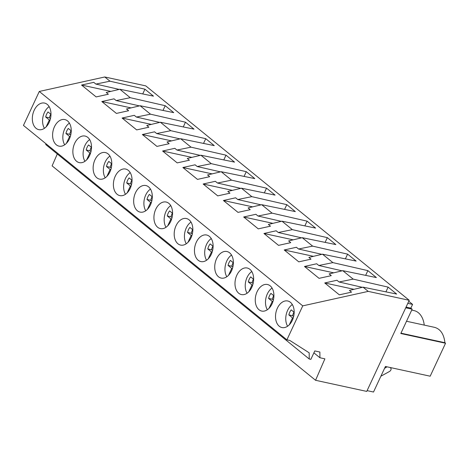 <?xml version="1.0" encoding="UTF-8"?>
<svg xmlns="http://www.w3.org/2000/svg" width="469" height="469" viewBox="0 0 469 469"><rect width="100%" height="100%" fill="white"/><g stroke="black" fill="none" stroke-linecap="round" stroke-linejoin="round"><path stroke-width="0.7" d="M324.888 358.838L315.567 380.289L366.74 391.41L409.226 300.295L368.229 291.384L302.745 305.864L286.905 339.837L289.848 340.476L309.182 352.811L309.247 359.008L310.853 359.36L314.781 350.929L319.876 352.037L319.934 357.759L324.888 358.838M313.89 352.846L319.934 357.759M45.78 143.602L45.792 144.604L309.247 359.008M302.745 305.864L39.29 91.455L23.45 125.428L286.905 339.837M288.728 325.345A13.589 9.075 -77.7 0 0 294.157 311.24A13.589 9.075 -77.7 0 0 287.732 300.992A13.589 9.075 -77.7 0 0 280.954 303.197A13.589 9.075 -77.7 0 0 275.532 317.308A13.589 9.075 -77.7 0 0 281.957 327.555A13.589 9.075 -77.7 0 0 288.728 325.345M78.3 138.267A13.589 9.075 -77.7 0 0 72.877 152.378A13.589 9.075 -77.7 0 0 79.302 162.626A13.589 9.075 -77.7 0 0 86.073 160.421A13.589 9.075 -77.7 0 0 91.502 146.31A13.589 9.075 -77.7 0 0 85.077 136.063A13.589 9.075 -77.7 0 0 78.3 138.267M227.934 275.872A13.589 9.075 -77.7 0 0 233.363 261.761A13.589 9.075 -77.7 0 0 226.932 251.513A13.589 9.075 -77.7 0 0 220.16 253.717A13.589 9.075 -77.7 0 0 214.738 267.828A13.589 9.075 -77.7 0 0 221.163 278.076A13.589 9.075 -77.7 0 0 227.934 275.872M199.894 237.226A13.589 9.075 -77.7 0 0 194.471 251.337A13.589 9.075 -77.7 0 0 200.896 261.585A13.589 9.075 -77.7 0 0 207.667 259.375A13.589 9.075 -77.7 0 0 213.096 245.269A13.589 9.075 -77.7 0 0 206.671 235.022A13.589 9.075 -77.7 0 0 199.894 237.226M260.694 286.706A13.589 9.075 -77.7 0 0 255.265 300.817A13.589 9.075 -77.7 0 0 261.69 311.064A13.589 9.075 -77.7 0 0 268.467 308.854A13.589 9.075 -77.7 0 0 273.89 294.749A13.589 9.075 -77.7 0 0 267.465 284.501A13.589 9.075 -77.7 0 0 260.694 286.706M248.201 292.363A13.589 9.075 -77.7 0 0 253.623 278.252A13.589 9.075 -77.7 0 0 247.198 268.004A13.589 9.075 -77.7 0 0 240.427 270.214A13.589 9.075 -77.7 0 0 234.998 284.32A13.589 9.075 -77.7 0 0 241.424 294.567A13.589 9.075 -77.7 0 0 248.201 292.363M187.401 242.883A13.589 9.075 -77.7 0 0 192.829 228.772A13.589 9.075 -77.7 0 0 186.404 218.525A13.589 9.075 -77.7 0 0 179.627 220.735A13.589 9.075 -77.7 0 0 174.204 234.846A13.589 9.075 -77.7 0 0 180.629 245.094A13.589 9.075 -77.7 0 0 187.401 242.883M126.607 193.404A13.589 9.075 -77.7 0 0 132.029 179.299A13.589 9.075 -77.7 0 0 125.604 169.051A13.589 9.075 -77.7 0 0 118.833 171.255A13.589 9.075 -77.7 0 0 113.404 185.366A13.589 9.075 -77.7 0 0 119.835 195.614A13.589 9.075 -77.7 0 0 126.607 193.404M139.1 187.747A13.589 9.075 -77.7 0 0 133.671 201.858A13.589 9.075 -77.7 0 0 140.096 212.105A13.589 9.075 -77.7 0 0 146.873 209.901A13.589 9.075 -77.7 0 0 152.296 195.79A13.589 9.075 -77.7 0 0 145.871 185.542A13.589 9.075 -77.7 0 0 139.1 187.747M159.366 204.244A13.589 9.075 -77.7 0 0 153.938 218.349A13.589 9.075 -77.7 0 0 160.363 228.596A13.589 9.075 -77.7 0 0 167.14 226.392A13.589 9.075 -77.7 0 0 172.563 212.281A13.589 9.075 -77.7 0 0 166.137 202.033A13.589 9.075 -77.7 0 0 159.366 204.244M65.812 143.924A13.589 9.075 -77.7 0 0 71.235 129.819A13.589 9.075 -77.7 0 0 64.81 119.572A13.589 9.075 -77.7 0 0 58.039 121.776A13.589 9.075 -77.7 0 0 52.61 135.887A13.589 9.075 -77.7 0 0 59.035 146.135A13.589 9.075 -77.7 0 0 65.812 143.924M98.566 154.764A13.589 9.075 -77.7 0 0 93.143 168.869A13.589 9.075 -77.7 0 0 99.569 179.117A13.589 9.075 -77.7 0 0 106.34 176.913A13.589 9.075 -77.7 0 0 111.769 162.802A13.589 9.075 -77.7 0 0 105.343 152.554A13.589 9.075 -77.7 0 0 98.566 154.764M37.772 105.285A13.589 9.075 -77.7 0 0 32.343 119.396A13.589 9.075 -77.7 0 0 38.769 129.643A13.589 9.075 -77.7 0 0 45.546 127.433A13.589 9.075 -77.7 0 0 50.969 113.322A13.589 9.075 -77.7 0 0 44.543 103.074A13.589 9.075 -77.7 0 0 37.772 105.285M39.29 91.455L104.775 76.975L109.963 81.196L144.944 89.204L153.474 96.145L119.853 89.245L130.23 97.693L165.211 105.701L173.741 112.642L140.12 105.736L145.308 109.963L150.496 114.184L185.472 122.192L194.002 129.133L160.386 122.233L170.763 130.675L205.739 138.683L214.269 145.625L180.647 138.724L191.024 147.166L226.005 155.175L234.535 162.122L200.914 155.216L211.29 163.663L246.272 171.672L254.802 178.613L221.18 171.707L231.557 180.155L266.539 188.163L275.069 195.104L241.447 188.204L251.824 196.646L286.799 204.654L295.335 211.595L261.714 204.695L272.09 213.143L307.066 221.145L315.596 228.092L281.975 221.186L287.163 225.413L292.351 229.634L327.333 237.642L335.863 244.584L302.241 237.683L312.618 246.125L347.599 254.134L356.129 261.075L322.508 254.175L332.884 262.617L367.866 270.625L376.396 277.572L342.775 270.666L353.151 279.114L388.127 287.122L396.663 294.063L363.041 287.157L368.229 291.384M363.041 287.157L349.417 290.405L351.545 292.134L339.327 294.837L324.736 282.959L336.953 280.263L339.081 281.992L362.361 287.321M353.151 279.114L339.081 281.992M342.775 270.666L329.15 273.908L331.278 275.643L319.061 278.346L304.469 266.468L316.686 263.766L318.814 265.501L342.094 270.83M332.884 262.617L318.814 265.501M322.508 254.175L308.883 257.417L311.011 259.152L298.794 261.849L284.208 249.977L296.42 247.274L298.548 249.004L321.828 254.333M312.618 246.125L298.548 249.004M302.241 237.683L288.623 240.925L290.751 242.655L278.533 245.357L263.941 233.486L276.159 230.783L278.287 232.513L301.561 237.842M292.351 229.634L278.287 232.513M281.975 221.186L268.356 224.434L270.484 226.164L258.267 228.866L243.675 216.989L255.892 214.286L258.02 216.021L281.3 221.35M272.09 213.143L258.02 216.021M261.714 204.695L248.089 207.937L250.217 209.672L238 212.375L223.408 200.498L235.626 197.795L237.754 199.53L261.034 204.859M251.824 196.646L237.754 199.53M241.447 188.204L227.823 191.446L229.951 193.175L217.733 195.878L203.141 184.006L215.359 181.304L217.487 183.033L240.767 188.362M231.557 180.155L217.487 183.033M221.18 171.707L207.556 174.955L209.684 176.684L197.467 179.387L182.875 167.509L195.092 164.812L197.22 166.542L220.5 171.871M211.29 163.663L197.22 166.542M200.914 155.216L187.289 158.458L189.417 160.193L177.206 162.895L162.614 151.018L174.831 148.315L176.954 150.051L200.234 155.38M191.024 147.166L176.954 150.051M180.647 138.724L167.028 141.966L169.157 143.702L156.939 146.398L142.347 134.527L154.565 131.824L156.693 133.554L179.973 138.883M170.763 130.675L156.693 133.554M160.386 122.233L146.762 125.475L148.89 127.205L136.672 129.907L122.081 118.036L134.298 115.333L136.426 117.062L159.706 122.391M150.496 114.184L136.426 117.062M140.12 105.736L126.495 108.984L128.623 110.713L116.406 113.416L101.814 101.538L114.031 98.836L116.16 100.571L139.44 105.9M130.23 97.693L116.16 100.571M119.853 89.245L106.228 92.487L108.357 94.222L96.139 96.925L81.547 85.047L93.765 82.345L95.893 84.08L119.173 89.409M109.963 81.196L95.893 84.08M104.775 76.975L145.777 85.886L409.226 300.295M57.294 153.961L52.112 165.879L315.567 380.289M388.127 287.122L385.923 291.859M353.978 289.314L324.736 282.959M406.517 321.253L434.622 327.362C440.497 329.05 443.932 334.168 444.911 342.716L445.55 343.238L430.179 376.202L385.424 366.477L373.512 392.025L367.104 390.63M445.55 343.238L400.802 333.512L412.14 309.182L405.732 307.793M412.14 309.182L410.844 308.127L406.06 307.089M408.769 301.28L412.591 304.393L410.844 308.127M412.591 304.393L407.801 303.349M380.887 376.22L389.762 371.325C391.14 370.164 391.445 369.056 390.671 367.995L390.056 367.485M387.054 366.828L384.562 368.329M444.911 342.716L400.96 333.166M411.718 310.097L414.033 310.601A21.92 14.639 102.3 0 1 424.24 325.105M144.944 89.204L142.734 93.941M110.79 91.402L81.547 85.047M367.866 270.625L365.656 275.362M333.711 272.823L304.469 266.468M347.599 254.134L345.389 258.87M313.444 256.332L284.208 249.977M327.333 237.642L325.123 242.379M293.184 239.841L263.941 233.486M307.066 221.145L304.856 225.888M272.917 223.344L243.675 216.989M286.799 204.654L284.595 209.391M252.65 206.852L223.408 200.498M266.539 188.163L264.328 192.9M232.384 190.361L203.141 184.006M246.272 171.672L244.062 176.408M212.117 173.87L182.875 167.509M226.005 155.175L223.795 159.911M191.85 157.373L162.614 151.018M205.739 138.683L203.528 143.42M171.59 140.882L142.347 134.527M185.472 122.192L183.268 126.929M151.323 124.391L122.081 118.036M165.211 105.701L163.001 110.438M131.056 107.893L101.814 101.538M289.309 324.794L292.527 317.9L288.857 314.91A9.333 6.232 102.3 0 1 291.208 309.868L294.169 312.278M287.603 326.236A13.589 9.075 102.3 0 1 291.196 305.425A13.589 9.075 102.3 0 1 292.322 304.539M293.987 312.131A9.333 6.232 -77.7 0 0 292.609 315.725L288.857 314.91M293.635 316.563L292.609 315.725M292.527 317.9L293.219 318.046M269.048 308.303L272.26 301.403L268.59 298.419A9.333 6.232 102.3 0 1 270.941 293.377L273.902 295.787M267.336 309.739A13.589 9.075 102.3 0 1 270.93 288.933A13.589 9.075 102.3 0 1 272.055 288.048M273.72 295.634A9.333 6.232 -77.7 0 0 272.342 299.234L268.59 298.419M273.368 300.066L272.342 299.234M272.26 301.403L272.952 301.555M248.781 291.806L251.994 284.912L248.324 281.928A9.333 6.232 102.3 0 1 250.675 276.88L253.641 279.295M247.075 293.248A13.589 9.075 102.3 0 1 250.663 272.436A13.589 9.075 102.3 0 1 251.789 271.551M253.453 279.143A9.333 6.232 -77.7 0 0 252.076 282.743L248.324 281.928M253.102 283.575L252.076 282.743M251.994 284.912L252.691 285.064M228.514 275.315L231.727 268.42L228.057 265.431A9.333 6.232 102.3 0 1 230.408 260.389L233.374 262.804M226.808 276.757A13.589 9.075 102.3 0 1 230.396 255.945A13.589 9.075 102.3 0 1 231.522 255.06M233.187 262.652A9.333 6.232 -77.7 0 0 231.809 266.245L228.057 265.431M232.835 267.084L231.809 266.245M231.727 268.42L232.425 268.573M208.248 258.824L211.466 251.929L207.79 248.939A9.333 6.232 102.3 0 1 210.147 243.898L213.108 246.307M206.542 260.26A13.589 9.075 102.3 0 1 210.13 239.454A13.589 9.075 102.3 0 1 211.255 238.569M212.92 246.161A9.333 6.232 -77.7 0 0 211.542 249.754L207.79 248.939M212.568 250.587L211.542 249.754M211.466 251.929L212.158 252.076M187.981 242.332L191.2 235.432L187.53 232.448A9.333 6.232 102.3 0 1 189.881 227.406L192.841 229.816M186.275 243.769A13.589 9.075 102.3 0 1 189.863 222.963A13.589 9.075 102.3 0 1 190.994 222.072M192.659 229.663A9.333 6.232 -77.7 0 0 191.282 233.263L187.53 232.448M192.308 234.095L191.282 233.263M191.2 235.432L191.891 235.585M167.72 225.835L170.933 218.941L167.263 215.951A9.333 6.232 102.3 0 1 169.614 210.909L172.574 213.325M166.008 227.277A13.589 9.075 102.3 0 1 169.602 206.466A13.589 9.075 102.3 0 1 170.728 205.58M172.393 213.172A9.333 6.232 -77.7 0 0 171.015 216.772L167.263 215.951M172.041 217.604L171.015 216.772M170.933 218.941L171.625 219.093M147.454 209.344L150.666 202.45L146.996 199.46A9.333 6.232 102.3 0 1 149.347 194.418L152.314 196.828M145.748 210.786A13.589 9.075 102.3 0 1 149.335 189.974A13.589 9.075 102.3 0 1 150.461 189.089M152.126 196.681A9.333 6.232 -77.7 0 0 150.748 200.275L146.996 199.46M151.774 201.113L150.748 200.275M150.666 202.45L151.364 202.596M127.187 192.853L130.4 185.953L126.73 182.969A9.333 6.232 102.3 0 1 129.081 177.927L132.047 180.336M125.481 194.289A13.589 9.075 102.3 0 1 129.069 173.483A13.589 9.075 102.3 0 1 130.194 172.598M131.859 180.184A9.333 6.232 -77.7 0 0 130.482 183.784L126.73 182.969M131.508 184.616L130.482 183.784M130.4 185.953L131.097 186.105M106.92 176.356L110.139 169.461L106.463 166.477A9.333 6.232 102.3 0 1 108.814 161.436L111.78 163.845M105.214 177.798A13.589 9.075 102.3 0 1 108.802 156.986A13.589 9.075 102.3 0 1 109.928 156.101M111.593 163.693A9.333 6.232 -77.7 0 0 110.215 167.292L106.463 166.477M111.241 168.125L110.215 167.292M110.139 169.461L110.831 169.614M86.654 159.865L89.872 152.97L86.202 149.98A9.333 6.232 102.3 0 1 88.553 144.939L91.514 147.354M84.948 161.307A13.589 9.075 102.3 0 1 88.535 140.495A13.589 9.075 102.3 0 1 89.667 139.61M91.332 147.202A9.333 6.232 -77.7 0 0 89.954 150.795L86.202 149.98M90.974 151.634L89.954 150.795M89.872 152.97L90.564 153.123M66.387 143.373L69.605 136.479L65.936 133.489A9.333 6.232 102.3 0 1 68.286 128.447L71.247 130.857M64.681 144.81A13.589 9.075 102.3 0 1 68.275 124.004A13.589 9.075 102.3 0 1 69.4 123.118M71.065 130.71A9.333 6.232 -77.7 0 0 69.688 134.304L65.936 133.489M70.713 135.136L69.688 134.304M69.605 136.479L70.297 136.626M46.126 126.882L49.339 119.982L45.669 116.998A9.333 6.232 102.3 0 1 48.02 111.956L50.98 114.366M44.42 128.318A13.589 9.075 102.3 0 1 48.008 107.512A13.589 9.075 102.3 0 1 49.134 106.621M50.799 114.213A9.333 6.232 -77.7 0 0 49.421 117.813L45.669 116.998M50.447 118.645L49.421 117.813M49.339 119.982L50.031 120.134M386.362 367.186L385.512 366.494"/></g></svg>
